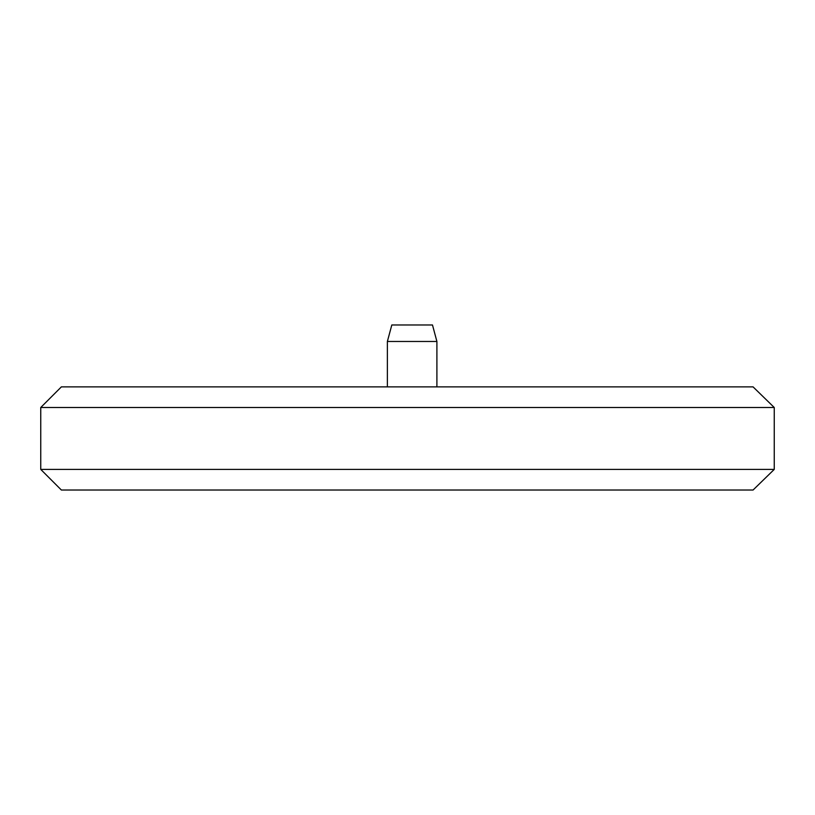 <?xml version="1.0" encoding="UTF-8"?>
<svg xmlns="http://www.w3.org/2000/svg" width="815" height="815" viewBox="0 0 815 815"><rect width="100%" height="100%" fill="white"/><g stroke="black" fill="none" stroke-linecap="round" stroke-linejoin="round"><path stroke-width="1.22" d="M774.25 469.399L753.06 490.029L774.25 469.399L774.25 407.5L753.06 386.87L774.25 407.5L40.75 407.5L40.75 469.399L774.25 469.399M40.75 469.399L61.38 490.029L753.06 490.029M40.75 407.5L61.38 386.87L753.06 386.87M436.901 341.475L432.48 324.971L391.811 324.971L387.38 341.475L436.901 341.475L436.901 386.87M387.38 341.475L387.38 386.87"/></g></svg>
